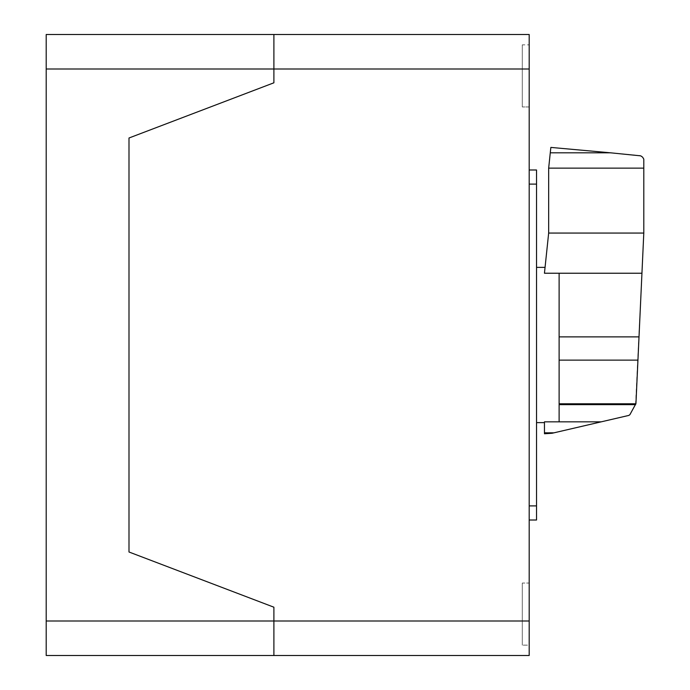 <?xml version="1.0" encoding="UTF-8"?>
<svg xmlns="http://www.w3.org/2000/svg" width="690" height="690" viewBox="0 0 690 690"><rect width="100%" height="100%" fill="white"/><g stroke="black" fill="none" stroke-linecap="round" stroke-linejoin="round"><path stroke-width="0.52" stroke-dasharray="3.45 2.59" d="M548.662 233.065L548.662 168.144L643.796 168.144L643.796 233.065L548.662 233.065L544.445 273.231L545.057 267.375L544.445 273.231L641.95 273.231L635.559 404.866L629.892 414.681L628.84 415.415L552.06 433.268L544.445 433.76L544.445 432.682L554.579 432.682M559.116 273.231L559.116 421.84L544.445 421.84L544.445 432.682M536.535 345L536.535 267.375L536.535 345M548.662 168.144L550.844 147.41L639.906 155.552L642.295 156.854L643.796 159.123L643.796 168.144M643.796 233.065L641.95 273.231M559.116 404.59L635.645 404.59M529.195 169.99L529.195 184.109L529.195 169.99L536.535 169.99L536.535 520.01L529.195 520.01L529.195 505.899L529.195 520.01L536.535 520.01M529.195 184.109L529.195 505.899L529.195 184.109L536.535 184.109M522.295 583.05L522.295 645.15L522.295 583.05L522.295 645.15L522.295 583.05L529.195 583.05L529.195 645.15L522.295 645.15L529.195 645.15L529.195 583.05L522.295 583.05M522.295 44.85L522.295 106.95L522.295 44.85L522.295 106.95L522.295 44.85L529.195 44.85L522.295 44.85M529.195 106.95L522.295 106.95L529.195 106.95L529.195 44.85L529.195 106.95M529.195 614.1L529.195 645.15L529.195 614.1M529.195 34.5L529.195 69L273.896 69L273.896 34.5L273.896 82.8L128.996 138L128.996 552L273.896 607.2L273.896 621L273.896 607.2L128.996 552L128.996 138L273.896 82.8L273.896 69L46.204 69L46.204 34.5M529.195 69L529.195 655.5L273.896 655.5L273.896 621L273.896 655.5M46.204 69L46.204 621L529.195 621M46.204 655.5L46.204 621M550.275 152.775L610.141 152.775M559.116 421.832L601.24 421.832M559.116 403.779L635.878 403.779M559.116 360.128L637.94 360.128M559.116 336.875L639.009 336.875M529.195 505.899L536.535 505.899"/><path stroke-width="1.03" d="M548.662 168.144L548.662 233.065L544.445 273.231L559.116 273.231L559.116 421.84L601.24 421.832L628.84 415.415L629.892 414.681L635.939 403.59L643.796 233.065L643.796 168.144L548.662 168.144L550.275 152.809L610.495 152.809L550.861 147.41L550.275 152.775M643.796 168.144L643.796 159.123L642.623 157.173L640.769 155.854L610.495 152.809M548.662 233.065L643.796 233.065M559.116 421.84L544.445 421.84L544.47 433.76L552.06 433.268L601.24 421.832M544.445 432.837L553.915 432.837M559.116 273.231L641.95 273.231M559.116 404.659L635.619 404.659M529.195 520.01L536.535 520.01L536.535 169.99L529.195 169.99M46.204 34.5L529.195 34.5L273.896 34.5L273.896 69L273.896 34.5L46.204 34.5L46.204 69L273.896 69L273.896 82.8L273.896 69L529.195 69L529.195 34.5M529.195 621L273.896 621L273.896 607.2L273.896 621L46.204 621L46.204 655.5L273.896 655.5L273.896 621L273.896 655.5L529.195 655.5L529.195 69M128.996 552L128.996 138L273.896 82.8L128.996 138L128.996 552L273.896 607.2L128.996 552M273.896 655.5L46.204 655.5M46.204 621L46.204 69M177.304 655.5L103.302 655.5L177.304 655.5M559.116 336.875L639.009 336.875M559.116 403.788L635.878 403.788M559.116 360.128L637.94 360.128M529.195 505.899L536.535 505.899M529.195 184.109L536.535 184.109M536.535 267.375L545.057 267.375M536.535 422.625L544.445 422.625"/></g></svg>
